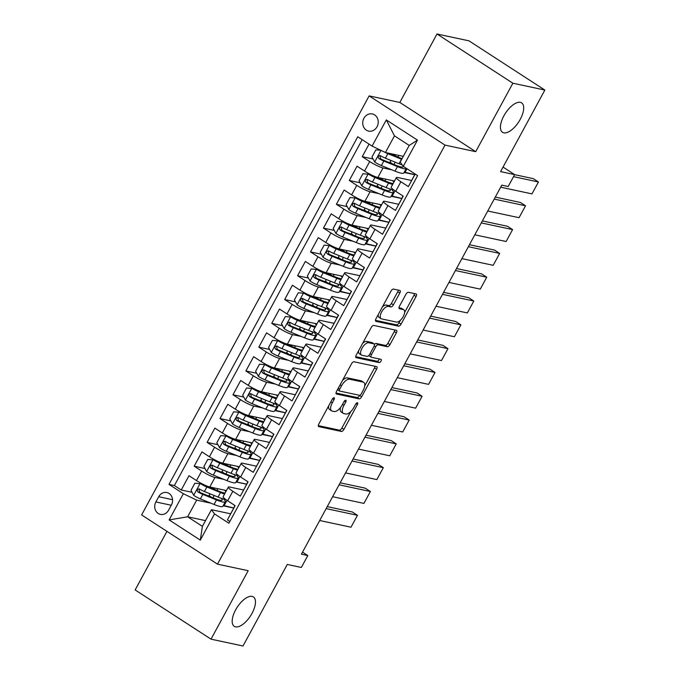 <?xml version="1.0" encoding="UTF-8"?>
<svg xmlns="http://www.w3.org/2000/svg" width="680" height="680" viewBox="0 0 680 680"><rect width="100%" height="100%" fill="white"/><g stroke="black" fill="none" stroke-linecap="round" stroke-linejoin="round"><path stroke-width="1.02" d="M334.067 397.74A1.887 0.85 123 0 0 332.299 399.194L318.818 424.023A2.694 1.216 123 0 0 318.614 426.547A2.694 1.216 123 0 0 318.801 426.624L341.402 431.46A2.694 1.216 123 0 0 343.927 429.394L357.408 404.558A1.887 0.85 123 0 0 357.561 402.789A1.887 0.85 123 0 0 357.425 402.738A1.887 0.85 123 0 0 355.657 404.183L353.906 407.397A8.611 3.893 123 0 1 345.831 414.018L343.944 413.618A8.611 3.893 123 0 1 343.324 413.363A8.611 3.893 123 0 1 343.986 405.28L345.738 402.067A1.887 0.85 123 0 0 345.882 400.299A1.887 0.85 123 0 0 345.746 400.24A1.887 0.85 123 0 0 343.978 401.684L342.236 404.898A8.611 3.893 123 0 1 334.152 411.519L332.274 411.12A8.611 3.893 123 0 1 331.644 410.865A8.611 3.893 123 0 1 332.316 402.781L334.058 399.568A1.887 0.85 123 0 0 334.203 397.8A1.887 0.85 123 0 0 334.067 397.74M503.787 132.829A17.544 7.939 123 0 0 519.512 120.632A17.544 7.939 123 0 0 521.602 102.876A17.544 7.939 123 0 0 520.336 102.349A17.544 7.939 123 0 0 504.611 114.546A17.544 7.939 123 0 0 502.512 132.303A17.544 7.939 123 0 0 503.787 132.829M235.543 626.866A17.544 7.939 123 0 0 251.269 614.678A17.544 7.939 123 0 0 253.368 596.913A17.544 7.939 123 0 0 252.093 596.394A17.544 7.939 123 0 0 236.368 608.583A17.544 7.939 123 0 0 234.269 626.348A17.544 7.939 123 0 0 235.543 626.866M363.919 118.26A8.772 7.71 -77.9 0 0 368.645 131.095A8.772 7.71 -77.9 0 0 377.043 126.769A8.772 7.71 -77.9 0 0 372.317 113.934A8.772 7.71 -77.9 0 0 363.919 118.26M399.806 293.054A2.694 1.216 123 0 0 400.019 290.53A2.694 1.216 123 0 0 399.823 290.445L393.482 289.094A2.694 1.216 123 0 0 390.957 291.159L375.98 318.741A2.694 1.216 123 0 0 375.776 321.266A2.694 1.216 123 0 0 375.972 321.343L398.565 326.179A2.694 1.216 123 0 0 401.089 324.105L416.067 296.531A2.694 1.216 123 0 0 416.279 294.006A2.694 1.216 123 0 0 416.083 293.93L408.425 292.289A2.694 1.216 123 0 0 405.9 294.355L399.491 306.161A2.694 1.216 123 0 0 399.279 308.686A2.694 1.216 123 0 0 399.475 308.762L403.274 309.578A7.2 3.256 123 0 1 403.793 309.791A7.2 3.256 123 0 1 402.934 317.075A7.2 3.256 123 0 1 396.482 322.082L381.607 318.894A7.2 3.256 123 0 1 381.08 318.682A7.2 3.256 123 0 1 381.947 311.398A7.2 3.256 123 0 1 388.399 306.391L390.873 306.926A2.694 1.216 123 0 0 393.397 304.852L399.806 293.054L397.757 291.728A2.694 1.216 123 0 0 398.284 290.122M166.948 531.361L135.142 589.942L211.021 639.158L242.998 646L287.274 564.451L301.35 567.46L307.81 555.56L301.418 554.192L501.789 185.147L508.19 186.516L514.649 174.615L503.038 167.076M512.873 83.215L437.002 34L399.832 102.451L475.711 151.666L512.873 83.215L544.858 90.058L500.582 171.606L514.649 174.615M475.711 151.666L445.009 145.103L217.489 564.145L141.61 514.93L369.129 95.888L445.009 145.103M211.021 639.158L248.191 570.707L217.489 564.145M354.017 361.777A2.694 1.216 123 0 0 351.492 363.842L336.524 391.416A2.694 1.216 123 0 0 336.311 393.95A2.694 1.216 123 0 0 336.506 394.026L359.108 398.863A2.694 1.216 123 0 0 361.632 396.788L376.601 369.214A2.694 1.216 123 0 0 376.813 366.69A2.694 1.216 123 0 0 376.618 366.605L354.017 361.777M356.252 355.079L371.221 327.505A2.694 1.216 123 0 1 373.745 325.431L396.346 330.267A2.694 1.216 123 0 1 396.542 330.344A2.694 1.216 123 0 1 396.338 332.877L389.929 344.675A2.694 1.216 123 0 1 387.404 346.74L378.233 344.786A2.694 1.216 123 0 0 375.708 346.851L371.458 354.679A2.694 1.216 123 0 0 371.254 357.204A2.694 1.216 123 0 0 371.45 357.289L380.987 359.329A1.887 0.85 123 0 1 381.131 359.38A1.887 0.85 123 0 1 380.902 361.293A1.887 0.85 123 0 1 379.21 362.601L356.235 357.688A2.694 1.216 123 0 1 356.039 357.603A2.694 1.216 123 0 1 356.252 355.079M437.002 34L468.979 40.842L544.858 90.058M369.045 144.118L362.227 156.68L373.039 158.993M391.025 162.834L388.858 162.375M391.825 169.83L383.027 167.952A10.965 1.666 -151.5 0 1 369.707 161.534L364.539 171.054L357.051 166.201L349.299 180.489L360.111 182.801M378.097 186.643L375.929 186.184M378.896 193.638L370.107 191.76A10.965 1.666 -151.5 0 1 356.787 185.343L351.611 194.862L344.131 190.009L336.37 204.297L347.183 206.609M365.168 210.452L363.001 209.993M365.967 217.447L357.178 215.569A10.965 1.666 -151.5 0 1 343.859 209.151L338.683 218.671L331.202 213.817L323.442 228.106L334.254 230.418M352.24 234.269L350.072 233.801M353.048 241.255L344.25 239.377A10.965 1.666 -151.5 0 1 330.93 232.959L325.762 242.479L318.274 237.626L310.514 251.915L321.325 254.226M339.32 258.077L337.144 257.609M340.119 265.064L331.322 263.185A10.965 1.666 -151.5 0 1 318.002 256.768L312.834 266.297L305.346 261.435L297.594 275.723L308.397 278.035M326.392 281.885L324.216 281.418M327.19 288.873L318.393 286.994A10.965 1.666 -151.5 0 1 305.074 280.576L299.905 290.105L292.417 285.243L284.665 299.531L295.469 301.844M313.463 305.694L311.287 305.226M314.262 312.681L305.464 310.802A10.965 1.666 -151.5 0 1 292.145 304.385L286.977 313.913L279.488 309.06L271.736 323.34L282.548 325.652M300.534 329.502L298.367 329.035M301.333 336.49L292.536 334.611A10.965 1.666 -151.5 0 1 279.216 328.194L274.048 337.722L266.56 332.868L258.808 347.149L269.62 349.46M287.606 353.311L285.438 352.844M288.405 360.298L279.616 358.42A10.965 1.666 -151.5 0 1 266.297 352.002L261.12 361.53L253.64 356.677L245.879 370.957L256.692 373.269M274.677 377.12L272.51 376.652M275.476 384.115L266.688 382.228A10.965 1.666 -151.5 0 1 253.368 375.819L248.191 385.339L240.712 380.486L232.951 394.765L243.763 397.077M261.749 400.928L259.582 400.46M262.556 407.923L253.759 406.036A10.965 1.666 -151.5 0 1 240.44 399.627L235.272 409.148L227.783 404.294L220.023 418.574L230.834 420.886M248.829 424.736L246.653 424.269M249.628 431.732L240.83 429.845A10.965 1.666 -151.5 0 1 227.511 423.436L222.343 432.956L214.855 428.102L207.102 442.391L217.906 444.703M235.9 448.545L233.725 448.086M236.7 455.54L227.902 453.654A10.965 1.666 -151.5 0 1 214.582 447.244L209.415 456.764L201.926 451.911L194.174 466.2L201.654 471.053A10.965 1.666 28.5 0 0 214.974 477.471L223.771 479.349M222.972 472.353L220.796 471.894M204.977 468.512L194.174 466.2M229.823 521.517L227.383 519.937L235.144 505.648L227.655 500.794A10.965 1.666 28.5 0 1 223.142 496.655L228.31 487.135A10.965 1.666 28.5 0 0 232.832 491.274L240.312 496.128L248.073 481.839L240.584 476.986A10.965 1.666 28.5 0 1 236.062 472.846L241.238 463.327A10.965 1.666 -151.5 0 1 242.667 463.233L256.555 466.208M241.238 463.327A10.965 1.666 -151.5 0 0 245.752 467.458L253.24 472.319L261.001 458.031L253.512 453.177A10.965 1.666 28.5 0 1 248.99 449.038L254.167 439.518A10.965 1.666 -151.5 0 1 255.595 439.425L269.484 442.399M254.167 439.518A10.965 1.666 -151.5 0 0 258.68 443.649L266.169 448.511L273.921 434.223L266.441 429.369A10.965 1.666 28.5 0 1 261.919 425.229L267.096 415.709A10.965 1.666 -151.5 0 1 268.524 415.616L282.412 418.591M267.096 415.709A10.965 1.666 -151.5 0 0 271.609 419.841L279.098 424.694L286.85 410.414L279.37 405.56A10.965 1.666 28.5 0 1 274.848 401.421L280.015 391.892A10.965 1.666 -151.5 0 1 281.452 391.808L295.341 394.774M280.015 391.892A10.965 1.666 -151.5 0 0 284.537 396.032L292.026 400.885L299.778 386.605L292.298 381.752A10.965 1.666 28.5 0 1 287.776 377.613L292.944 368.084A10.965 1.666 -151.5 0 1 294.38 367.999L308.269 370.966M292.944 368.084A10.965 1.666 -151.5 0 0 297.466 372.224L304.946 377.077L312.707 362.797L305.218 357.935A10.965 1.666 28.5 0 1 300.704 353.804L305.873 344.275A10.965 1.666 -151.5 0 1 307.309 344.19L321.198 347.157M305.873 344.275A10.965 1.666 -151.5 0 0 310.394 348.415L317.875 353.269L325.635 338.988L318.147 334.126A10.965 1.666 28.5 0 1 313.633 329.995L318.801 320.467A10.965 1.666 -151.5 0 1 320.229 320.382L334.126 323.349M318.801 320.467A10.965 1.666 -151.5 0 0 323.323 324.606L330.803 329.46L338.563 315.18L331.075 310.318A10.965 1.666 28.5 0 1 326.553 306.187L331.729 296.659A10.965 1.666 -151.5 0 1 333.157 296.574L347.046 299.54M331.729 296.659A10.965 1.666 -151.5 0 0 336.243 300.798L343.731 305.651L351.492 291.363L344.003 286.51A10.965 1.666 28.5 0 1 339.481 282.378L344.658 272.85A10.965 1.666 -151.5 0 1 346.086 272.765L359.975 275.731M344.658 272.85A10.965 1.666 -151.5 0 0 349.171 276.99L356.66 281.843L364.412 267.554L356.932 262.701A10.965 1.666 28.5 0 1 352.41 258.561L357.587 249.042A10.965 1.666 -151.5 0 1 359.014 248.956L372.903 251.923M357.587 249.042A10.965 1.666 -151.5 0 0 362.1 253.181L369.589 258.034L377.341 243.746L369.861 238.893A10.965 1.666 28.5 0 1 365.339 234.753L370.506 225.233A10.965 1.666 -151.5 0 1 371.943 225.139L385.832 228.114M370.506 225.233A10.965 1.666 -151.5 0 0 375.028 229.373L382.517 234.226L390.269 219.938L382.789 215.084A10.965 1.666 28.5 0 1 378.267 210.944L383.435 201.424A10.965 1.666 -151.5 0 1 384.872 201.331L398.76 204.306M383.435 201.424A10.965 1.666 -151.5 0 0 387.957 205.564L395.445 210.418L403.197 196.129L395.709 191.275A10.965 1.666 28.5 0 1 391.195 187.136L396.363 177.616A10.965 1.666 -151.5 0 1 397.8 177.522L411.689 180.498M364.539 171.054A10.965 1.666 28.5 0 0 377.859 177.471L394.51 181.033M404.107 172.456L414.749 174.734L411.629 180.481M351.611 194.862A10.965 1.666 28.5 0 0 364.93 201.28L381.582 204.841M391.187 196.265L401.829 198.543L398.701 204.289M338.683 218.671A10.965 1.666 28.5 0 0 352.002 225.088L368.653 228.65M378.258 220.074L388.9 222.351L385.773 228.106M325.762 242.479A10.965 1.666 28.5 0 0 339.082 248.897L355.725 252.458M365.33 243.882L375.972 246.16L372.852 251.915M312.834 266.297A10.965 1.666 28.5 0 0 326.153 272.705L342.796 276.267M352.401 267.69L363.043 269.969L359.924 275.723M299.905 290.105A10.965 1.666 28.5 0 0 313.225 296.514L329.868 300.075M339.473 291.499L350.115 293.777L346.995 299.531M286.977 313.913A10.965 1.666 28.5 0 0 300.297 320.322L316.948 323.884M326.545 315.308L337.186 317.585L334.067 323.34M274.048 337.722A10.965 1.666 28.5 0 0 287.368 344.139L304.019 347.692M313.616 339.116L324.258 341.394L321.139 347.149M261.12 361.53A10.965 1.666 28.5 0 0 274.44 367.948L291.091 371.51M300.688 362.933L311.338 365.202L308.21 370.957M248.191 385.339A10.965 1.666 28.5 0 0 261.511 391.756L278.162 395.318M287.767 386.741L298.409 389.011L295.281 394.765M235.272 409.148A10.965 1.666 28.5 0 0 248.591 415.565L265.234 419.126M274.839 410.55L285.481 412.828L282.361 418.574M222.343 432.956A10.965 1.666 28.5 0 0 235.662 439.373L252.305 442.935M261.911 434.358L272.552 436.637L269.433 442.383M209.415 456.764A10.965 1.666 28.5 0 0 222.734 463.182L239.377 466.743M248.982 458.167L259.624 460.445L256.504 466.191M168.581 510.204L171.419 504.968A8.5 7.463 -77.9 0 0 166.846 492.533A8.5 7.463 -77.9 0 0 158.712 496.714L155.864 501.959A8.5 7.463 -77.9 0 0 160.446 514.386A8.5 7.463 -77.9 0 0 168.581 510.204M372.096 146.098L386.317 119.909L417.486 140.131L403.265 166.319L400.18 162.087L409.232 145.427L394.468 135.847L385.416 152.516L372.096 146.098L357.74 136.791L169.006 484.398L183.353 493.714L196.673 500.123L210.843 503.158M403.265 166.319L417.622 175.627L228.888 523.243L214.531 513.927L200.311 540.124L169.133 519.902L183.353 493.714M236.053 481.975L246.696 484.254L243.576 490M362.176 139.663L174.377 485.546L181.245 490.008L188.998 475.719L196.486 480.573A10.965 1.666 28.5 0 0 209.805 486.99L226.457 490.552M243.635 490.017L229.738 487.041A10.965 1.666 28.5 0 0 228.31 487.135M396.363 177.616A10.965 1.666 -151.5 0 0 400.885 181.756L408.365 186.609L415.191 174.046M214.582 447.244L207.102 442.391M227.511 423.436L220.023 418.574M240.44 399.627L232.951 394.765M253.368 375.819L245.879 370.957M266.297 352.002L258.808 347.149M279.216 328.194L271.736 323.34M292.145 304.385L284.665 299.531M305.074 280.576L297.594 275.723M318.002 256.768L310.514 251.915M330.93 232.959L323.442 228.106M343.859 209.151L336.37 204.297M356.787 185.343L349.299 180.489M369.707 161.534L362.227 156.68M385.416 152.516L403.3 156.34M223.125 505.784L233.767 508.062L230.648 513.808M196.673 500.123L187.629 516.792L202.394 526.371L211.446 509.702L214.531 513.927M205.513 520.616L187.629 516.792L169.133 519.902M230.707 513.825L211.446 509.702M399.832 102.451L369.129 95.888M307.81 555.56L302.532 552.135M414.749 174.734L414.936 173.885M401.829 198.543L402.942 195.968M388.9 222.351L390.023 219.776M375.972 246.16L377.094 243.584M363.043 269.969L364.166 267.393M350.115 293.777L351.237 291.201M337.186 317.585L338.308 315.01M324.258 341.394L325.38 338.819M311.338 365.202L312.451 362.635M298.409 389.011L299.531 386.444M285.481 412.828L286.603 410.252M272.552 436.637L273.675 434.061M259.624 460.445L260.746 457.869M246.696 484.254L247.817 481.678M233.767 508.062L234.889 505.487M233.563 507.926L223.312 505.444M223.975 505.877L226.975 500.344M210.043 496.162L207.868 495.703M192.057 492.32L181.245 490.008M174.377 485.546L169.006 484.398M246.492 484.117L236.903 482.069L239.904 476.535M236.903 482.069L236.24 481.635M259.42 460.309L249.169 457.827M249.824 458.26L252.832 452.727M272.349 436.5L262.089 434.019M262.752 434.452L265.761 428.918M285.277 412.692L275.017 410.21M275.68 410.635L278.681 405.11M298.205 388.883L287.946 386.401M288.609 386.826L291.609 381.301M311.125 365.075L300.875 362.593M301.537 363.018L304.538 357.493M324.054 341.267L313.803 338.784M314.466 339.209L317.466 333.676M336.982 317.458L326.731 314.976M327.394 315.401L330.395 309.868M349.911 293.641L339.66 291.168M340.315 291.593L343.324 286.059M362.839 269.832L352.58 267.359M353.243 267.784L356.252 262.25M375.768 246.024L365.508 243.542M366.171 243.975L369.18 238.442M388.697 222.215L378.437 219.733M379.1 220.167L382.1 214.633M401.625 198.407L391.365 195.925M392.028 196.358L395.029 190.825M414.545 174.599L404.294 172.117M404.957 172.55L407.014 168.75M202.394 526.371L200.311 540.124M386.317 119.909L394.468 135.847M417.486 140.131L409.232 145.427M328.661 405.892A8.611 3.893 123 0 0 329.596 409.53L331.644 410.865M340.51 407.524A8.611 3.893 123 0 0 341.275 412.029L343.324 413.363M318.291 425.629L339.354 430.134A2.694 1.216 123 0 0 341.878 428.06L350.854 411.536M364.709 386.01L374.552 367.88A2.694 1.216 123 0 0 375.079 366.282M335.997 393.023L357.059 397.528A2.694 1.216 123 0 0 359.584 395.462L359.669 395.301M339.677 389.224A1.887 0.85 123 0 0 339.524 390.991A1.887 0.85 123 0 0 339.66 391.051L359.499 395.293A1.887 0.85 123 0 0 361.267 393.848L363.111 390.456A8.611 3.893 123 0 0 363.774 382.373A8.611 3.893 123 0 0 363.154 382.118L349.588 379.219A8.611 3.893 123 0 0 341.513 385.841L339.677 389.224L338.224 388.28M339.524 390.991L337.475 389.666A1.887 0.85 123 0 0 337.611 389.716M363.774 382.373L361.726 381.046A8.611 3.893 123 0 0 361.097 380.783L363.154 382.118M342.516 380.375A8.611 3.893 123 0 1 347.539 377.885L361.097 380.783M374.45 344.403A2.694 1.216 123 0 1 376.184 343.451L385.356 345.414A2.694 1.216 123 0 0 387.88 343.341L394.281 331.543A2.694 1.216 123 0 0 394.808 329.936M368.917 355.419A2.694 1.216 123 0 0 369.206 355.878A2.694 1.216 123 0 0 369.401 355.954M355.725 356.685L377.162 361.267A1.887 0.85 123 0 0 378.377 360.604A1.887 0.85 123 0 0 379.262 358.955M368.73 342.745A7.2 3.256 123 0 0 362.278 347.752A7.2 3.256 123 0 0 361.411 355.036A7.2 3.256 123 0 0 361.938 355.249L367.183 356.371A2.694 1.216 123 0 0 369.707 354.305L373.957 346.477A2.694 1.216 123 0 0 374.161 343.952A2.694 1.216 123 0 0 373.966 343.868L368.73 342.745L366.673 341.42A7.2 3.256 123 0 0 362.61 343.366M358.564 350.829A7.2 3.256 123 0 0 359.363 353.71L361.411 355.036M372.266 342.762A2.694 1.216 123 0 0 372.113 342.618A2.694 1.216 123 0 0 371.918 342.541L373.966 343.868M366.673 341.42L371.918 342.541M382.423 306.867A7.2 3.256 123 0 1 386.342 305.065L388.824 305.592A2.694 1.216 123 0 0 391.349 303.526L397.757 291.728M378.207 314.636A7.2 3.256 123 0 0 379.032 317.356L381.08 318.682M403.793 309.791L401.744 308.457A7.2 3.256 123 0 0 401.225 308.244L403.274 309.578M398.964 307.76L401.225 308.244M404.617 312.511L414.018 295.205A2.694 1.216 123 0 0 414.536 293.599M375.453 320.339L396.517 324.844A2.694 1.216 123 0 0 399.041 322.779L400.401 320.272M225.114 493.025A17.408 2.643 28.5 0 1 218.867 491.173L205.232 485.605A3.697 0.561 28.5 0 1 201.909 483.863L194.845 483.233L190.969 490.373L193.783 495.414A7.268 1.105 28.5 0 0 200.396 498.899L214.038 504.458A20.97 3.179 28.5 0 0 222.845 506.311L225.301 501.789A20.97 3.179 28.5 0 0 223.49 498.958M211.055 496.995A8.636 1.309 -151.5 0 1 209.287 494.989L209.941 493.773M326.162 508.614L357.467 515.312L350.999 527.212L319.702 520.523M200.243 483.514A7.268 1.105 28.5 0 0 206.864 486.99L220.499 492.558A20.97 3.179 28.5 0 0 224.561 494.037M357.467 515.312L352.333 511.981L327.25 506.617M225.862 491.648A17.408 2.643 28.5 0 0 224.4 490.11M213.265 487.73A8.636 1.309 28.5 0 0 215.058 489.617M225.513 499.307A20.97 3.179 -151.5 0 1 218.042 497.08L204.408 491.512A7.268 1.105 -151.5 0 1 199.487 489.065C197.174 488.945 196.656 489.897 197.931 491.921A7.268 1.105 28.5 0 0 202.852 494.377L216.495 499.936A20.97 3.179 28.5 0 0 225.301 501.789M221.213 498.27A17.408 2.643 -151.5 0 1 222.165 500.089A17.408 2.643 -151.5 0 1 214.855 498.55L201.22 492.991A3.697 0.561 -151.5 0 1 199.775 492.32L199.087 489.881M199.487 489.065L198.985 488.869M238.042 469.217A17.408 2.643 28.5 0 1 231.795 467.364L218.152 461.796A3.697 0.561 28.5 0 1 214.838 460.054L207.774 459.425L203.898 466.565L206.712 471.606A7.268 1.105 28.5 0 0 213.325 475.09L226.967 480.649A20.97 3.179 28.5 0 0 235.764 482.502L238.221 477.981A20.97 3.179 28.5 0 0 236.419 475.15M223.983 473.187A8.636 1.309 -151.5 0 1 222.207 471.172L222.87 469.965M339.091 484.806L370.387 491.504L363.927 503.404L332.622 496.706M213.171 459.697A7.268 1.105 28.5 0 0 219.793 463.182L233.427 468.741A20.97 3.179 28.5 0 0 237.49 470.228M370.387 491.504L365.262 488.172L340.17 482.808M238.791 467.84A17.408 2.643 28.5 0 0 237.328 466.302M226.194 463.921A8.636 1.309 28.5 0 0 227.987 465.808M238.442 475.498A20.97 3.179 -151.5 0 1 230.971 473.271L217.337 467.704A7.268 1.105 -151.5 0 1 212.406 465.256C210.103 465.137 209.584 466.089 210.859 468.112A7.268 1.105 28.5 0 0 215.781 470.56L229.424 476.127A20.97 3.179 28.5 0 0 238.221 477.981M234.141 474.462A17.408 2.643 -151.5 0 1 235.093 476.281A17.408 2.643 -151.5 0 1 227.783 474.742L214.149 469.175A3.697 0.561 -151.5 0 1 212.695 468.503L212.016 466.072M212.406 465.256L211.913 465.06M250.963 445.4A17.408 2.643 28.5 0 1 244.715 443.547L231.081 437.988A3.697 0.561 28.5 0 1 227.757 436.245L220.702 435.608L216.827 442.756L219.631 447.797A7.268 1.105 28.5 0 0 226.253 451.282L239.887 456.841A20.97 3.179 28.5 0 0 248.693 458.694L251.15 454.172A20.97 3.179 28.5 0 0 249.339 451.341M236.903 449.378A8.636 1.309 -151.5 0 1 235.135 447.363L235.799 446.156M352.019 460.998L383.316 467.687L376.856 479.596L345.55 472.897M226.1 435.888A7.268 1.105 28.5 0 0 232.722 439.373L246.355 444.933A20.97 3.179 28.5 0 0 250.418 446.42M383.316 467.687L378.19 464.363L353.099 459M251.71 444.031A17.408 2.643 28.5 0 0 250.257 442.493M239.122 440.113A8.636 1.309 28.5 0 0 240.916 442M251.371 451.69A20.97 3.179 -151.5 0 1 243.899 449.463L230.265 443.896A7.268 1.105 -151.5 0 1 225.335 441.447C223.031 441.329 222.513 442.281 223.788 444.304A7.268 1.105 28.5 0 0 228.709 446.752L242.344 452.319A20.97 3.179 28.5 0 0 251.15 454.172M247.061 450.653A17.408 2.643 -151.5 0 1 248.022 452.472A17.408 2.643 -151.5 0 1 240.712 450.933L227.077 445.366A3.697 0.561 -151.5 0 1 225.624 444.694L224.935 442.263M225.335 441.447L224.842 441.252M263.891 421.591A17.408 2.643 28.5 0 1 257.644 419.738L244.009 414.179A3.697 0.561 28.5 0 1 240.686 412.437L233.631 411.8L229.755 418.948L232.56 423.988A7.268 1.105 28.5 0 0 239.181 427.474L252.815 433.032A20.97 3.179 28.5 0 0 261.622 434.885L264.078 430.363A20.97 3.179 28.5 0 0 262.267 427.533M249.832 425.57A8.636 1.309 -151.5 0 1 248.064 423.555L248.727 422.348M364.947 437.189L396.245 443.879L389.784 455.787L358.479 449.089M239.028 412.08A7.268 1.105 28.5 0 0 245.642 415.565L259.284 421.124A20.97 3.179 28.5 0 0 263.339 422.611M396.245 443.879L391.119 440.555L366.027 435.192M264.639 420.214A17.408 2.643 28.5 0 0 263.185 418.684M252.05 416.304A8.636 1.309 28.5 0 0 253.844 418.192M264.291 427.881A20.97 3.179 -151.5 0 1 256.827 425.654L243.185 420.087A7.268 1.105 -151.5 0 1 238.263 417.639C235.96 417.52 235.441 418.472 236.716 420.495A7.268 1.105 28.5 0 0 241.638 422.943L255.272 428.51A20.97 3.179 28.5 0 0 264.078 430.363M259.99 426.844A17.408 2.643 -151.5 0 1 260.95 428.663A17.408 2.643 -151.5 0 1 253.64 427.125L240.006 421.558A3.697 0.561 -151.5 0 1 238.552 420.886L237.864 418.455M238.263 417.639L237.762 417.444M276.82 397.783A17.408 2.643 28.5 0 1 270.572 395.93L256.938 390.371A3.697 0.561 28.5 0 1 253.614 388.628L246.559 387.991L242.683 395.139L245.488 400.18A7.268 1.105 28.5 0 0 252.11 403.656L265.744 409.224A20.97 3.179 28.5 0 0 274.55 411.077L277.006 406.555A20.97 3.179 28.5 0 0 275.196 403.716M262.76 401.761A8.636 1.309 -151.5 0 1 260.993 399.747L261.647 398.539M377.876 413.38L409.173 420.07L402.713 431.978L371.407 425.28M251.957 388.272A7.268 1.105 28.5 0 0 258.57 391.756L272.212 397.315A20.97 3.179 28.5 0 0 276.267 398.803M409.173 420.07L404.048 416.747L378.955 411.383M277.567 396.406A17.408 2.643 28.5 0 0 276.114 394.876M264.979 392.496A8.636 1.309 28.5 0 0 266.773 394.383M277.219 404.073A20.97 3.179 -151.5 0 1 269.756 401.837L256.113 396.278A7.268 1.105 -151.5 0 1 251.192 393.83C248.888 393.712 248.37 394.663 249.645 396.686A7.268 1.105 28.5 0 0 254.566 399.135L268.2 404.702A20.97 3.179 28.5 0 0 277.006 406.555M272.918 403.036A17.408 2.643 -151.5 0 1 273.878 404.855A17.408 2.643 -151.5 0 1 266.569 403.317L252.926 397.749A3.697 0.561 -151.5 0 1 251.481 397.077L250.792 394.647M251.192 393.83L250.69 393.635M289.748 373.975A17.408 2.643 28.5 0 1 283.5 372.122L269.866 366.562A3.697 0.561 28.5 0 1 266.543 364.82L259.488 364.183L255.603 371.331L258.417 376.372A7.268 1.105 28.5 0 0 265.038 379.848L278.673 385.416A20.97 3.179 28.5 0 0 287.478 387.269L289.935 382.747A20.97 3.179 28.5 0 0 288.125 379.907M275.689 377.952A8.636 1.309 -151.5 0 1 273.921 375.938L274.575 374.731M390.796 389.572L422.101 396.262L415.633 408.17L384.336 401.472M264.877 364.463A7.268 1.105 28.5 0 0 271.499 367.948L285.132 373.507A20.97 3.179 28.5 0 0 289.195 374.995M422.101 396.262L416.976 392.938L391.884 387.575M290.496 372.598A17.408 2.643 28.5 0 0 289.043 371.067M277.899 368.688A8.636 1.309 28.5 0 0 279.692 370.575M290.148 380.264A20.97 3.179 -151.5 0 1 282.676 378.029L269.042 372.47A7.268 1.105 -151.5 0 1 264.12 370.022C261.817 369.903 261.298 370.855 262.565 372.878A7.268 1.105 28.5 0 0 267.495 375.326L281.129 380.894A20.97 3.179 28.5 0 0 289.935 382.747M285.846 379.227A17.408 2.643 -151.5 0 1 286.798 381.046A17.408 2.643 -151.5 0 1 279.497 379.508L265.854 373.94A3.697 0.561 -151.5 0 1 264.409 373.269L263.721 370.838M264.12 370.022L263.619 369.826M302.676 350.166A17.408 2.643 28.5 0 1 296.429 348.313L282.795 342.754A3.697 0.561 28.5 0 1 279.471 341.012L272.416 340.374L268.532 347.523L271.346 352.563A7.268 1.105 28.5 0 0 277.967 356.039L291.601 361.607A20.97 3.179 28.5 0 0 300.407 363.46L302.863 358.929A20.97 3.179 28.5 0 0 301.053 356.099M288.618 354.144A8.636 1.309 -151.5 0 1 286.85 352.129L287.504 350.923M403.725 365.763L435.03 372.453L428.561 384.361L397.264 377.663M277.805 340.654A7.268 1.105 28.5 0 0 284.427 344.139L298.061 349.699A20.97 3.179 28.5 0 0 302.124 351.186M435.03 372.453L429.904 369.129L404.812 363.766M303.425 348.789A17.408 2.643 28.5 0 0 301.962 347.259M290.827 344.879A8.636 1.309 28.5 0 0 292.621 346.766M303.076 356.456A20.97 3.179 -151.5 0 1 295.604 354.221L281.971 348.661A7.268 1.105 -151.5 0 1 277.049 346.214C274.737 346.094 274.227 347.046 275.493 349.07A7.268 1.105 28.5 0 0 280.423 351.517L294.058 357.076A20.97 3.179 28.5 0 0 302.863 358.929M298.775 355.419A17.408 2.643 -151.5 0 1 299.727 357.229A17.408 2.643 -151.5 0 1 292.417 355.691L278.783 350.132A3.697 0.561 -151.5 0 1 277.338 349.46L276.649 347.029M277.049 346.214L276.548 346.018M315.605 326.357A17.408 2.643 28.5 0 1 309.357 324.504L295.724 318.945A3.697 0.561 28.5 0 1 292.4 317.203L285.337 316.565L281.46 323.705L284.274 328.754A7.268 1.105 28.5 0 0 290.887 332.231L304.529 337.798A20.97 3.179 28.5 0 0 313.335 339.651L315.792 335.121A20.97 3.179 28.5 0 0 313.981 332.291M301.546 330.335A8.636 1.309 -151.5 0 1 299.778 328.321L300.433 327.105M416.653 341.947L447.958 348.644L441.49 360.553L410.193 353.855M290.734 316.846A7.268 1.105 28.5 0 0 297.356 320.331L310.99 325.89A20.97 3.179 28.5 0 0 315.052 327.377M447.958 348.644L442.825 345.321L417.741 339.957M316.353 324.981A17.408 2.643 28.5 0 0 314.891 323.45M303.756 321.07A8.636 1.309 28.5 0 0 305.55 322.957M316.004 332.648A20.97 3.179 -151.5 0 1 308.533 330.412L294.899 324.853A7.268 1.105 -151.5 0 1 289.977 322.405C287.666 322.286 287.147 323.238 288.422 325.261A7.268 1.105 28.5 0 0 293.344 327.709L306.986 333.268A20.97 3.179 28.5 0 0 315.792 335.121M311.703 331.611A17.408 2.643 -151.5 0 1 312.655 333.421A17.408 2.643 -151.5 0 1 305.346 331.882L291.712 326.324A3.697 0.561 -151.5 0 1 290.267 325.652L289.578 323.221M289.977 322.405L289.476 322.209M328.534 302.549A17.408 2.643 28.5 0 1 322.286 300.696L308.644 295.137A3.697 0.561 28.5 0 1 305.328 293.394L298.265 292.757L294.389 299.897L297.202 304.938A7.268 1.105 28.5 0 0 303.815 308.423L317.458 313.981A20.97 3.179 28.5 0 0 326.255 315.843L328.712 311.312A20.97 3.179 28.5 0 0 326.91 308.482M314.475 306.527A8.636 1.309 -151.5 0 1 312.698 304.512L313.361 303.297M429.582 318.138L460.879 324.836L454.418 336.745L423.122 330.046M303.662 293.037A7.268 1.105 28.5 0 0 310.284 296.523L323.918 302.082A20.97 3.179 28.5 0 0 327.981 303.569M460.879 324.836L455.753 321.512L430.67 316.14M329.281 301.172A17.408 2.643 28.5 0 0 327.82 299.642M316.685 297.253A8.636 1.309 28.5 0 0 318.478 299.14M328.933 308.839A20.97 3.179 -151.5 0 1 321.462 306.603L307.827 301.045A7.268 1.105 -151.5 0 1 302.898 298.588C300.594 298.477 300.075 299.429 301.35 301.452A7.268 1.105 28.5 0 0 306.272 303.9L319.914 309.459A20.97 3.179 28.5 0 0 328.712 311.312M324.632 307.802A17.408 2.643 -151.5 0 1 325.584 309.613A17.408 2.643 -151.5 0 1 318.274 308.074L304.64 302.515A3.697 0.561 -151.5 0 1 303.195 301.844L302.506 299.412M302.898 298.588L302.404 298.401M341.453 278.74A17.408 2.643 28.5 0 1 335.206 276.887L321.572 271.328A3.697 0.561 28.5 0 1 318.257 269.586L311.194 268.949L307.317 276.089L310.123 281.129A7.268 1.105 28.5 0 0 316.744 284.614L330.378 290.173A20.97 3.179 28.5 0 0 339.184 292.026L341.64 287.504A20.97 3.179 28.5 0 0 339.83 284.673M327.394 282.719A8.636 1.309 -151.5 0 1 325.626 280.704L326.289 279.488M442.51 294.329L473.807 301.027L467.347 312.927L436.041 306.238M316.591 269.229A7.268 1.105 28.5 0 0 323.212 272.714L336.846 278.273A20.97 3.179 28.5 0 0 340.909 279.76M473.807 301.027L468.681 297.704L443.589 292.332M342.201 277.363A17.408 2.643 28.5 0 0 340.748 275.833M329.613 273.445A8.636 1.309 28.5 0 0 331.406 275.332M341.861 285.022A20.97 3.179 -151.5 0 1 334.39 282.795L320.756 277.236A7.268 1.105 -151.5 0 1 315.826 274.779C313.523 274.661 313.004 275.613 314.279 277.644A7.268 1.105 28.5 0 0 319.2 280.092L332.834 285.651A20.97 3.179 28.5 0 0 341.64 287.504M337.552 283.985A17.408 2.643 -151.5 0 1 338.512 285.804A17.408 2.643 -151.5 0 1 331.202 284.265L317.569 278.707A3.697 0.561 -151.5 0 1 316.115 278.035L315.426 275.604M315.826 274.779L315.333 274.593M354.382 254.932A17.408 2.643 28.5 0 1 348.135 253.079L334.5 247.511A3.697 0.561 28.5 0 1 331.177 245.777L324.122 245.14L320.246 252.28L323.051 257.32A7.268 1.105 28.5 0 0 329.673 260.805L343.306 266.365A20.97 3.179 28.5 0 0 352.113 268.218L354.569 263.695A20.97 3.179 28.5 0 0 352.758 260.865M340.323 258.91A8.636 1.309 -151.5 0 1 338.555 256.896L339.218 255.68M455.438 270.521L486.736 277.219L480.275 289.119L448.97 282.429M329.519 245.421A7.268 1.105 28.5 0 0 336.132 248.897L349.775 254.464A20.97 3.179 28.5 0 0 353.829 255.944M486.736 277.219L481.61 273.896L456.518 268.524M355.13 253.555A17.408 2.643 28.5 0 0 353.676 252.025M342.541 249.636A8.636 1.309 28.5 0 0 344.335 251.524M354.781 261.214A20.97 3.179 -151.5 0 1 347.319 258.986L333.684 253.427A7.268 1.105 -151.5 0 1 328.754 250.971C326.451 250.852 325.933 251.804 327.207 253.827A7.268 1.105 28.5 0 0 332.129 256.284L345.763 261.843A20.97 3.179 28.5 0 0 354.569 263.695M350.48 260.176A17.408 2.643 -151.5 0 1 351.441 261.995A17.408 2.643 -151.5 0 1 344.131 260.457L330.497 254.898A3.697 0.561 -151.5 0 1 329.043 254.226L328.355 251.796M328.754 250.971L328.253 250.775M367.31 231.124A17.408 2.643 28.5 0 1 361.063 229.27L347.429 223.703A3.697 0.561 28.5 0 1 344.105 221.969L337.05 221.331L333.175 228.472L335.979 233.512A7.268 1.105 28.5 0 0 342.601 236.997L356.235 242.556A20.97 3.179 28.5 0 0 365.041 244.409L367.498 239.887A20.97 3.179 28.5 0 0 365.687 237.056M353.251 235.101A8.636 1.309 -151.5 0 1 351.483 233.087L352.138 231.871M468.367 246.713L499.664 253.41L493.204 265.31L461.898 258.621M342.448 221.612A7.268 1.105 28.5 0 0 349.061 225.088L362.703 230.656A20.97 3.179 28.5 0 0 366.758 232.135M499.664 253.41L494.538 250.087L469.446 244.715M368.058 229.746A17.408 2.643 28.5 0 0 366.605 228.208M355.47 225.828A8.636 1.309 28.5 0 0 357.263 227.715M367.71 237.405A20.97 3.179 -151.5 0 1 360.247 235.178L346.604 229.619A7.268 1.105 -151.5 0 1 341.683 227.162C339.379 227.043 338.861 227.996 340.136 230.019A7.268 1.105 28.5 0 0 345.058 232.475L358.692 238.034A20.97 3.179 28.5 0 0 367.498 239.887M363.409 236.368A17.408 2.643 -151.5 0 1 364.37 238.187A17.408 2.643 -151.5 0 1 357.059 236.649L343.417 231.089A3.697 0.561 -151.5 0 1 341.972 230.418L341.284 227.987M341.683 227.162L341.181 226.967M380.239 207.315A17.408 2.643 28.5 0 1 373.991 205.462L360.357 199.894A3.697 0.561 28.5 0 1 357.034 198.152L349.979 197.523L346.094 204.663L348.908 209.703A7.268 1.105 28.5 0 0 355.529 213.189L369.163 218.748A20.97 3.179 28.5 0 0 377.969 220.6L380.426 216.078A20.97 3.179 28.5 0 0 378.615 213.248M366.18 211.284A8.636 1.309 -151.5 0 1 364.412 209.279L365.067 208.063M481.287 222.904L512.592 229.602L506.124 241.502L474.827 234.812M355.368 197.804A7.268 1.105 28.5 0 0 361.99 201.28L375.624 206.847A20.97 3.179 28.5 0 0 379.686 208.327M512.592 229.602L507.467 226.27L482.375 220.906M380.987 205.938A17.408 2.643 28.5 0 0 379.534 204.399M368.39 202.019A8.636 1.309 28.5 0 0 370.192 203.906M380.638 213.596A20.97 3.179 -151.5 0 1 373.167 211.369L359.533 205.81A7.268 1.105 -151.5 0 1 354.611 203.354C352.308 203.235 351.789 204.187 353.056 206.21A7.268 1.105 28.5 0 0 357.986 208.667L371.62 214.225A20.97 3.179 28.5 0 0 380.426 216.078M376.337 212.559A17.408 2.643 -151.5 0 1 377.289 214.379A17.408 2.643 -151.5 0 1 369.988 212.84L356.346 207.281A3.697 0.561 -151.5 0 1 354.9 206.609L354.212 204.17M354.611 203.354L354.11 203.158M393.168 183.506A17.408 2.643 28.5 0 1 386.92 181.654L373.286 176.086A3.697 0.561 28.5 0 1 369.962 174.344L362.907 173.714L359.023 180.855L361.837 185.895A7.268 1.105 28.5 0 0 368.458 189.38L382.092 194.939A20.97 3.179 28.5 0 0 390.898 196.792L393.354 192.27A20.97 3.179 28.5 0 0 391.544 189.44M379.108 187.476A8.636 1.309 -151.5 0 1 377.341 185.47L377.995 184.255M494.215 199.095L525.521 205.793L519.053 217.694L487.756 211.004M368.296 173.995A7.268 1.105 28.5 0 0 374.918 177.471L388.552 183.039A20.97 3.179 28.5 0 0 392.615 184.518M525.521 205.793L520.395 202.462L495.304 197.098M393.916 182.13A17.408 2.643 28.5 0 0 392.453 180.591M381.319 178.211A8.636 1.309 28.5 0 0 383.112 180.098M393.567 189.788A20.97 3.179 -151.5 0 1 386.096 187.561L372.462 181.994A7.268 1.105 -151.5 0 1 367.54 179.545C365.228 179.427 364.718 180.379 365.984 182.401A7.268 1.105 28.5 0 0 370.914 184.858L384.548 190.417A20.97 3.179 28.5 0 0 393.354 192.27M389.266 188.751A17.408 2.643 -151.5 0 1 390.218 190.57A17.408 2.643 -151.5 0 1 382.908 189.031L369.274 183.472A3.697 0.561 -151.5 0 1 367.829 182.801L367.14 180.362M367.54 179.545L367.038 179.35M380.494 150.144L375.827 149.906L371.951 157.046L374.765 162.087A7.268 1.105 28.5 0 0 381.378 165.571L395.021 171.131A20.97 3.179 28.5 0 0 403.826 172.983L406.283 168.462A20.97 3.179 28.5 0 0 406.334 168.308M392.037 163.668A8.636 1.309 -151.5 0 1 390.269 161.661L390.923 160.446M513.544 176.656L538.45 181.985L531.981 193.885L500.684 187.187M384.26 151.954A7.268 1.105 28.5 0 0 387.846 153.663L401.48 159.231A20.97 3.179 28.5 0 0 401.693 159.307M538.45 181.985L533.315 178.653L514.624 174.658M388.297 153.127L399.849 157.845A17.408 2.643 28.5 0 0 402.033 158.678M394.247 154.403A8.636 1.309 28.5 0 0 396.041 156.29M402.288 164.976A20.97 3.179 -151.5 0 1 399.024 163.752L385.39 158.185A7.268 1.105 -151.5 0 1 380.469 155.737C378.156 155.618 377.647 156.57 378.913 158.593A7.268 1.105 28.5 0 0 383.834 161.041L397.477 166.608A20.97 3.179 28.5 0 0 406.283 168.462M402.993 165.937A17.408 2.643 -151.5 0 1 403.147 166.761A17.408 2.643 -151.5 0 1 395.837 165.223L382.202 159.664A3.697 0.561 -151.5 0 1 380.757 158.984L380.069 156.553M380.469 155.737L379.967 155.542M383.027 167.952L377.859 177.471M370.107 191.76L364.93 201.28M357.178 215.569L352.002 225.088M344.25 239.377L339.082 248.897M331.322 263.185L326.153 272.705M318.393 286.994L313.225 296.514M305.464 310.802L300.297 320.322M292.536 334.611L287.368 344.139M279.616 358.42L274.44 367.948M266.688 382.228L261.511 391.756M253.759 406.036L248.591 415.565M240.83 429.845L235.662 439.373M227.902 453.654L222.734 463.182M214.974 477.471L209.805 486.99M232.832 491.274L227.655 500.794M400.885 181.756L395.709 191.275M387.957 205.564L382.789 215.084M375.028 229.373L369.861 238.893M362.1 253.181L356.932 262.701M349.171 276.99L344.003 286.51M336.243 300.798L331.075 310.318M323.323 324.606L318.147 334.126M310.394 348.415L305.218 357.935M297.466 372.224L292.298 381.752M284.537 396.032L279.37 405.56M271.609 419.841L266.441 429.369M258.68 443.649L253.512 453.177M245.752 467.458L240.584 476.986M201.654 471.053L196.486 480.573M171.267 505.248L155.864 501.959M172.55 499.681L158.712 496.714M330.863 401.837L332.316 402.781M344.326 401.149L345.738 402.067M342.541 404.337L343.986 405.28M356.005 403.648L357.408 404.558M341.878 428.06L343.927 429.394M339.354 430.134L341.402 431.46M332.648 398.65L334.058 399.568M374.552 367.88L376.601 369.214M359.584 395.462L361.632 396.788M357.059 397.528L359.108 398.863M347.539 377.885L349.588 379.219M340.059 384.897L341.513 385.841M394.281 331.543L396.338 332.877M387.88 343.341L389.929 344.675M385.356 345.414L387.404 346.74M376.184 343.451L378.233 344.786M374.229 345.89L375.708 346.851M370.013 353.736L371.458 354.679M377.162 361.267L379.21 362.601M391.349 303.526L393.397 304.852M388.824 305.592L390.873 306.926M386.342 305.065L388.399 306.391M414.018 295.205L416.067 296.531M399.041 322.779L401.089 324.105M396.517 324.844L398.565 326.179M200.107 483.506L193.706 495.287M212.959 497.777L214.191 495.508M216.963 490.39L217.88 488.716M216.495 499.936L214.038 504.458M220.499 492.558L218.042 497.08M202.852 494.377L200.396 498.899M206.864 486.99L204.408 491.512M199.775 492.32L197.931 491.921M213.035 459.697L206.635 471.478M225.887 473.969L227.12 471.699M229.891 466.582L230.8 464.908M229.424 476.127L226.967 480.649M233.427 468.741L230.971 473.271M215.781 470.56L213.325 475.09M219.793 463.182L217.337 467.704M212.695 468.503L210.859 468.112M225.964 435.888L219.564 447.669M238.816 450.16L240.049 447.89M242.82 442.773L243.729 441.099M242.344 452.319L239.887 456.841M246.355 444.933L243.899 449.463M228.709 446.752L226.253 451.282M232.722 439.373L230.265 443.896M225.624 444.694L223.788 444.304M238.893 412.072L232.492 423.861M251.745 426.351L252.969 424.082M255.748 418.965L256.657 417.291M255.272 428.51L252.815 433.032M259.284 421.124L256.827 425.654M241.638 422.943L239.181 427.474M245.642 415.565L243.185 420.087M238.552 420.886L236.716 420.495M251.821 388.263L245.421 400.052M264.664 402.543L265.897 400.274M268.676 395.156L269.586 393.482M268.2 404.702L265.744 409.224M272.212 397.315L269.756 401.837M254.566 399.135L252.11 403.656M258.57 391.756L256.113 396.278M251.481 397.077L249.645 396.686M264.741 364.454L258.349 376.244M277.593 378.726L278.825 376.465M281.605 371.348L282.514 369.673M281.129 380.894L278.673 385.416M285.132 373.507L282.676 378.029M267.495 375.326L265.038 379.848M271.499 367.948L269.042 372.47M264.409 373.269L262.565 372.878M277.67 340.646L271.269 352.435M290.522 354.918L291.754 352.648M294.534 347.539L295.443 345.865M294.058 357.076L291.601 361.607M298.061 349.699L295.604 354.221M280.423 351.517L277.967 356.039M284.427 344.139L281.971 348.661M277.338 349.46L275.493 349.07M290.598 316.837L284.197 328.627M303.45 331.109L304.683 328.839M307.453 323.731L308.372 322.056M306.986 333.268L304.529 337.798M310.99 325.89L308.533 330.412M293.344 327.709L290.887 332.231M297.356 320.331L294.899 324.853M290.267 325.652L288.422 325.261M303.526 293.029L297.126 304.819M316.378 307.3L317.611 305.031M320.382 299.923L321.291 298.24M319.914 309.459L317.458 313.981M323.918 302.082L321.462 306.603M306.272 303.9L303.815 308.423M310.284 296.523L307.827 301.045M303.195 301.844L301.35 301.452M316.455 269.221L310.054 281.01M329.307 283.492L330.539 281.223M333.31 276.114L334.22 274.431M332.834 285.651L330.378 290.173M336.846 278.273L334.39 282.795M319.2 280.092L316.744 284.614M323.212 272.714L320.756 277.236M316.115 278.035L314.279 277.644M329.383 245.412L322.983 257.193M342.236 259.683L343.459 257.414M346.239 252.305L347.149 250.623M345.763 261.843L343.306 266.365M349.775 254.464L347.319 258.986M332.129 256.284L329.673 260.805M336.132 248.897L333.684 253.427M329.043 254.226L327.207 253.827M342.312 221.603L335.911 233.384M355.155 235.875L356.388 233.605M359.168 228.497L360.077 226.814M358.692 238.034L356.235 242.556M362.703 230.656L360.247 235.178M345.058 232.475L342.601 236.997M349.061 225.088L346.604 229.619M341.972 230.418L340.136 230.019M355.232 197.795L348.84 209.576M368.084 212.066L369.317 209.797M372.096 204.689L373.005 203.006M371.62 214.225L369.163 218.748M375.624 206.847L373.167 211.369M357.986 208.667L355.529 213.189M361.99 201.28L359.533 205.81M354.9 206.609L353.056 206.21M368.161 173.987L361.76 185.768M381.012 188.258L382.245 185.988M385.024 180.88L385.934 179.197M384.548 190.417L382.092 194.939M388.552 183.039L386.096 187.561M370.914 184.858L368.458 189.38M374.918 177.471L372.462 181.994M367.829 182.801L365.984 182.401M380.978 150.374L374.688 161.959M393.941 164.45L395.173 162.18M397.945 157.063L398.863 155.388M397.477 166.608L395.021 171.131M401.48 159.231L399.024 163.752M383.834 161.041L381.378 165.571M387.846 153.663L385.39 158.185M380.757 158.984L378.913 158.593M369.206 355.878L371.254 357.204M372.113 342.618L374.161 343.952"/></g></svg>
